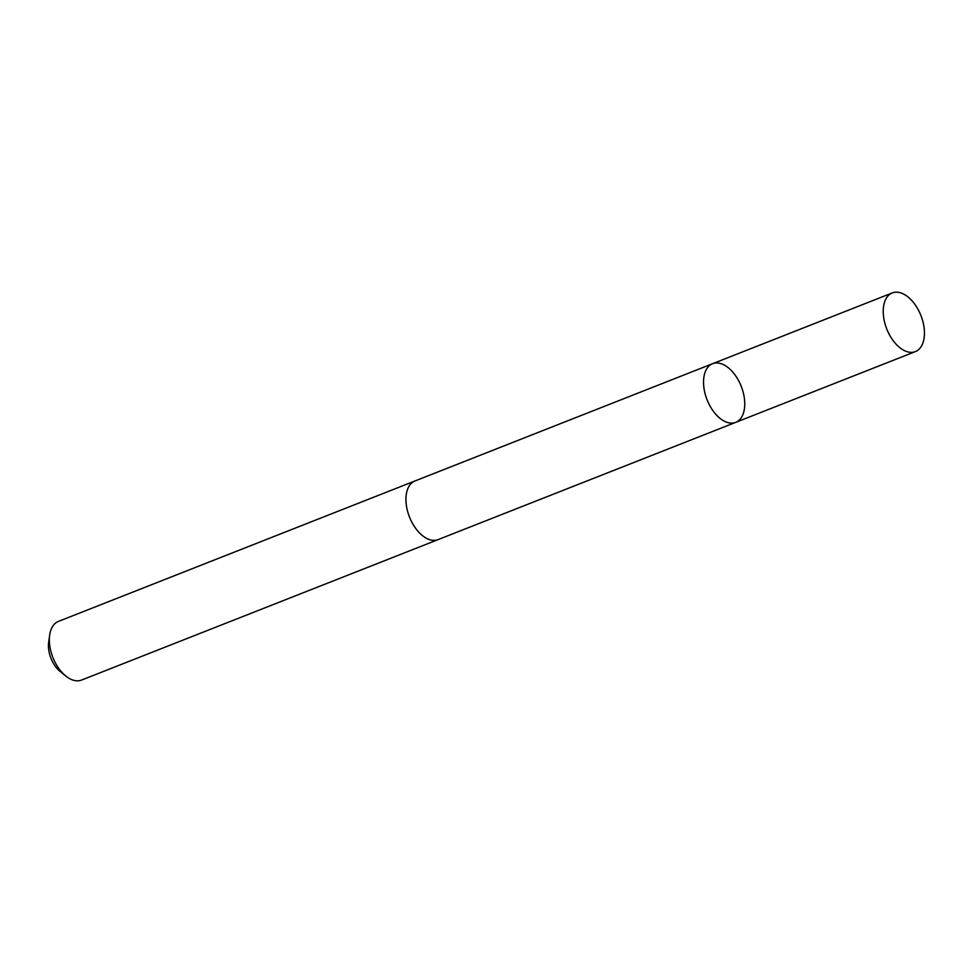 <?xml version="1.0" encoding="UTF-8"?>
<svg xmlns="http://www.w3.org/2000/svg" width="973" height="973" viewBox="0 0 973 973"><rect width="100%" height="100%" fill="white"/><g stroke="black" fill="none" stroke-linecap="round" stroke-linejoin="round"><path stroke-width="1.46" d="M438.628 539.395A31.525 18.353 -111.5 0 1 438.105 539.614A31.513 18.341 -111.5 0 1 415.97 528.765A31.513 18.341 -111.5 0 1 406.045 496.595A31.513 18.341 -111.5 0 1 414.997 480.954L712.589 363.707A31.525 18.353 68.5 0 0 703.637 379.361A31.525 18.353 68.5 0 0 713.562 411.543A31.525 18.353 68.5 0 0 735.697 422.367A31.525 18.353 68.5 0 0 741.219 386.317A31.525 18.353 68.5 0 0 712.589 363.707A31.525 18.353 68.5 0 0 703.637 379.361A31.525 18.353 68.5 0 0 713.562 411.543A31.525 18.353 68.5 0 0 735.697 422.367L915.398 351.594A31.525 18.353 -111.5 0 1 893.25 340.757A31.525 18.353 -111.5 0 1 883.326 308.575A31.525 18.353 -111.5 0 1 892.277 292.922A31.525 18.353 -111.5 0 1 914.425 303.746A31.525 18.353 -111.5 0 1 924.35 335.94A31.525 18.353 -111.5 0 1 915.398 351.594M735.697 422.367L438.105 539.601A31.525 18.353 -111.5 0 1 409.475 517.004A31.525 18.353 -111.5 0 1 414.997 480.942A31.525 18.353 -111.5 0 1 415.532 480.747M438.105 539.614L81.525 680.078A31.525 18.353 -111.5 0 1 65.811 676.04A31.525 18.353 -111.5 0 1 49.672 635.077A31.525 18.353 -111.5 0 1 58.416 621.406L414.997 480.942M65.811 676.04L60.131 671.455A22.428 13.05 -111.5 0 1 48.65 642.314L49.672 635.077M712.589 363.707L892.277 292.922"/></g></svg>
